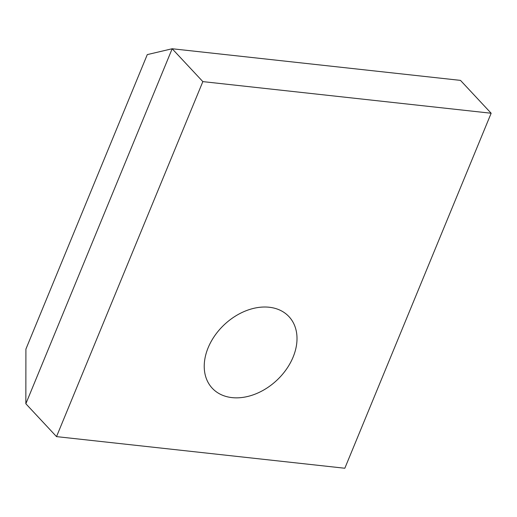 <?xml version="1.0" encoding="UTF-8"?>
<svg xmlns="http://www.w3.org/2000/svg" width="517" height="517" viewBox="0 0 517 517"><rect width="100%" height="100%" fill="white"/><g stroke="black" fill="none" stroke-linecap="round" stroke-linejoin="round"><path stroke-width="0.78" d="M208.131 347.773A52.463 38.245 -43 0 1 246.344 310.639A52.463 38.245 -43 0 1 288.971 316.63A52.463 38.245 -43 0 1 293.107 357.092A52.463 38.245 -43 0 1 254.887 394.225A52.463 38.245 -43 0 1 212.261 388.228A52.463 38.245 -43 0 1 208.131 347.773M25.85 403.758L172.174 48.753L147.287 54.602L25.908 349.098L25.85 403.758L56.521 436.619L344.826 468.247L491.15 113.242L202.845 81.615L56.521 436.619M491.15 113.242L460.479 80.381L172.174 48.753L202.845 81.615"/></g></svg>

